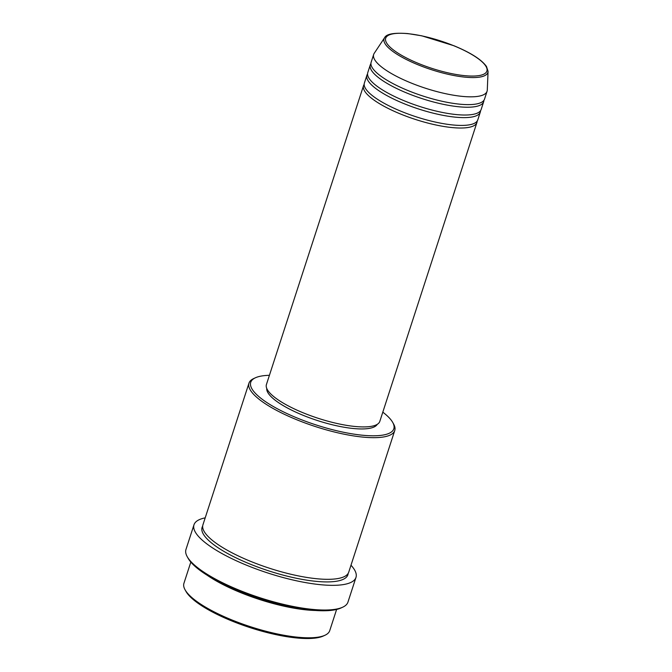 <?xml version="1.0" encoding="UTF-8"?>
<svg xmlns="http://www.w3.org/2000/svg" width="672" height="672" viewBox="0 0 672 672"><rect width="100%" height="100%" fill="white"/><g stroke="black" fill="none" stroke-linecap="round" stroke-linejoin="round"><path stroke-width="1.01" d="M477.154 121.103A59.615 16.128 -162 0 1 476.935 122.472A59.615 16.128 -162 0 1 424.284 122.111A59.615 16.128 -162 0 1 364.82 91.342A59.615 16.128 -162 0 1 363.544 85.63A59.615 16.128 -162 0 1 364.165 84.395M480.53 110.712A59.615 16.128 -162 0 1 480.312 112.073L477.784 119.868A59.615 16.128 -162 0 1 425.124 119.515A59.615 16.128 -162 0 1 365.669 88.738A59.615 16.128 -162 0 1 364.384 83.026L366.92 75.23A59.615 16.128 -162 0 1 367.542 73.996M480.312 112.073A59.615 16.128 -162 0 1 427.661 111.712A59.615 16.128 -162 0 1 368.197 80.942A59.615 16.128 -162 0 1 366.92 75.23M483.907 100.313A59.615 16.128 -162 0 1 483.689 101.682L481.16 109.477A59.615 16.128 -162 0 1 428.509 109.116A59.615 16.128 -162 0 1 369.046 78.347A59.615 16.128 -162 0 1 367.76 72.635L370.297 64.831A59.615 16.128 -162 0 1 370.927 63.605M483.689 101.682A59.615 16.128 -162 0 1 431.038 101.321A59.615 16.128 -162 0 1 371.574 70.552A59.615 16.128 -162 0 1 370.297 64.831M488.065 71.383L487.284 90.073A59.615 16.128 -162 0 1 487.066 91.283L484.537 99.078A59.615 16.128 -162 0 1 431.886 98.717A59.615 16.128 -162 0 1 372.422 67.948A59.615 16.128 -162 0 1 371.146 62.236L373.674 54.44A59.615 16.128 -162 0 1 374.212 53.332L384.56 37.758A54.575 14.767 -162 0 0 385.241 43.999A54.575 14.767 -162 0 0 441.63 72.694A54.575 14.767 -162 0 0 488.065 71.383L486.511 66.545C481.631 59.648 470.786 52.727 453.978 45.755L421.781 35.818L407.946 33.6C394.162 32.542 386.366 33.928 384.56 37.758M324.979 635.25L323.299 636.023A75.23 20.353 -162 0 1 251.286 628.018A75.23 20.353 -162 0 1 186.472 592.242A75.23 20.353 -162 0 1 185.976 591.41L185.069 589.789A76.65 20.74 18 0 0 185.581 590.638A76.65 20.74 18 0 0 251.614 627.085A76.65 20.74 18 0 0 324.979 635.25A76.65 20.74 18 0 0 329.725 630.664L336.613 609.454M269.413 375.312A75.23 20.353 18 0 0 255.385 377.79A75.23 20.353 18 0 0 252.344 389.508A75.23 20.353 18 0 0 337.504 430.928A75.23 20.353 18 0 0 392.708 422.411A75.23 20.353 18 0 0 392.204 421.579A75.23 20.353 18 0 0 382.813 412.163M392.708 422.411L393.616 424.032A76.65 20.74 -162 0 1 394.75 430.534A76.65 20.74 -162 0 1 327.054 430.072A76.65 20.74 -162 0 1 250.606 390.508A76.65 20.74 -162 0 1 248.959 383.158A76.65 20.74 -162 0 1 253.697 378.571L255.385 377.79M342.686 607.202L341.006 607.975A83.74 22.663 -162 0 1 260.837 599.063A83.74 22.663 -162 0 1 188.689 559.238A83.74 22.663 -162 0 1 188.135 558.306L187.228 556.693A85.159 23.041 18 0 0 187.79 557.634A85.159 23.041 18 0 0 261.164 598.13A85.159 23.041 18 0 0 342.686 607.202A85.159 23.041 18 0 0 347.953 602.104L355.975 577.416A85.159 23.041 -162 0 1 280.762 576.895A85.159 23.041 -162 0 1 195.821 532.938A85.159 23.041 -162 0 1 193.99 524.782A85.159 23.041 -162 0 1 205.195 517.86M394.75 430.534L348.726 572.183A76.65 20.74 -162 0 1 281.03 571.721A76.65 20.74 -162 0 1 204.582 532.157A76.65 20.74 -162 0 1 202.936 524.815L248.959 383.158M476.935 122.472L379.814 421.369A59.615 16.128 -162 0 1 327.163 421.008A59.615 16.128 -162 0 1 267.708 390.239A59.615 16.128 -162 0 1 266.423 384.527L363.544 85.63M377.269 424.334A58.195 15.75 -162 0 1 324.685 422.747A58.195 15.75 -162 0 1 268.178 393.137A58.195 15.75 -162 0 1 266.742 388.424M350.986 565.228A85.159 23.041 -162 0 1 354.152 569.251A85.159 23.041 -162 0 1 355.975 577.416M315.563 610.487A76.65 20.74 -162 0 1 207.245 575.291M487.066 91.283A59.615 16.128 -162 0 1 434.414 90.922A59.615 16.128 -162 0 1 374.959 60.152A59.615 16.128 -162 0 1 373.674 54.44M190.823 562.086L183.935 583.288A76.65 20.74 18 0 0 185.069 589.789M193.99 524.782L185.968 549.469A85.159 23.041 18 0 0 187.228 556.693M386.828 43.327A53.197 14.398 18 0 0 447.863 72.811A53.197 14.398 18 0 0 485.738 66.007A53.197 14.398 18 0 0 424.704 36.523A53.197 14.398 18 0 0 386.828 43.327M348.146 573.426A76.65 20.74 -162 0 1 282.584 574.972A76.65 20.74 -162 0 1 203.734 534.752A76.65 20.74 -162 0 1 202.667 526.159M485.436 65.554A54.575 14.767 -162 0 1 486.704 67.259"/></g></svg>

